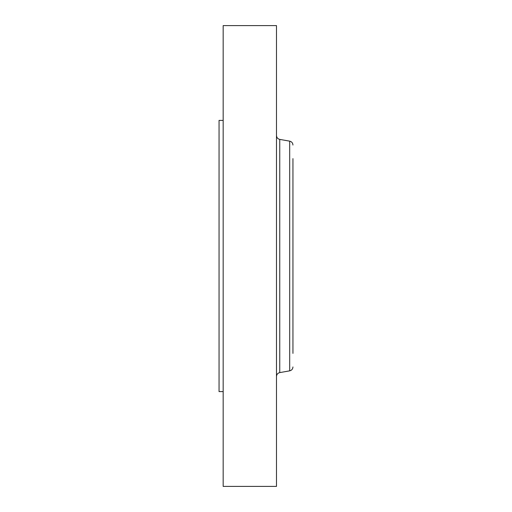 <?xml version="1.0" encoding="UTF-8"?>
<svg xmlns="http://www.w3.org/2000/svg" width="512" height="512" viewBox="0 0 512 512"><rect width="100%" height="100%" fill="white"/><g stroke="black" fill="none" stroke-linecap="round" stroke-linejoin="round"><path stroke-width="0.77" d="M223.168 391.61L219.053 391.61L219.053 120.39L223.168 120.39M223.168 486.4L223.168 25.6L276.486 25.6L276.486 486.4L223.168 486.4M292.947 353.376L292.947 158.624M289.683 141.152L279.75 139.398L279.75 372.602L289.683 370.848L289.683 141.152C291.706 141.658 292.794 142.957 292.947 145.043M279.75 139.398C277.728 138.893 276.64 137.594 276.486 135.514M279.75 372.602C277.728 373.107 276.64 374.406 276.486 376.486M289.683 370.848C291.706 370.342 292.794 369.043 292.947 366.957"/></g></svg>

